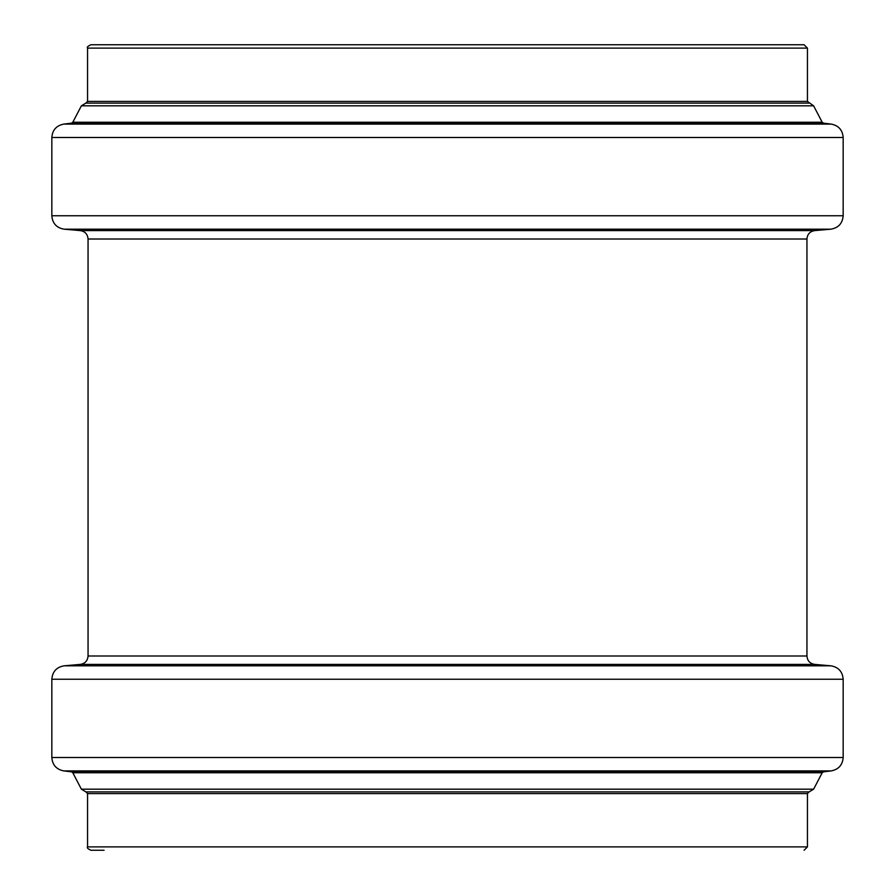 <?xml version="1.0" encoding="UTF-8"?>
<svg xmlns="http://www.w3.org/2000/svg" width="895" height="895" viewBox="0 0 895 895"><rect width="100%" height="100%" fill="white"/><g stroke="black" fill="none" stroke-linecap="round" stroke-linejoin="round"><path stroke-width="1.34" d="M804.079 850.25L807.447 846.883L87.553 846.883C86.703 847.71 87.822 848.84 90.921 850.25L104.066 850.25M807.447 793.585L87.553 793.585L85.864 791.896L809.136 791.896L807.447 793.585L807.447 846.883M809.136 791.896L813.611 789.189L822.192 772.743L72.808 772.743L71.522 771.848L63.668 770.886C56.363 769.398 52.413 764.934 51.832 757.506L843.168 757.506C842.587 764.934 838.637 769.398 831.332 770.886L63.668 770.886M831.332 770.886L823.478 771.848L822.192 772.743M807.447 48.117L87.553 48.117C86.703 47.29 87.822 46.16 90.921 44.75L804.079 44.75L807.447 48.117L807.447 101.415L813.611 105.811L822.192 122.257L823.478 123.152L831.332 124.114C838.637 125.602 842.587 130.066 843.168 137.494L843.168 215.762C842.531 223.403 838.425 227.889 830.862 229.187L814.629 230.608C809.908 231.425 807.346 234.233 806.943 239.01L806.943 655.99C807.346 660.767 809.908 663.575 814.629 664.392L830.862 665.813C838.425 667.111 842.531 671.597 843.168 679.238L843.168 757.506M790.934 44.75L104.066 44.75M809.136 103.104L85.864 103.104L87.553 101.415L807.447 101.415M813.611 789.189L81.389 789.189L85.864 791.896M823.478 771.848L71.522 771.848M843.168 679.238L51.832 679.238L51.832 757.506M830.862 665.813L64.138 665.813C56.575 667.111 52.469 671.597 51.832 679.238M814.629 664.392L80.371 664.392L64.138 665.813M806.943 655.99L88.057 655.99C87.654 660.778 85.092 663.575 80.371 664.392M813.611 105.811L81.389 105.811L85.864 103.104M822.192 122.257L72.808 122.257L71.522 123.152L63.668 124.114C56.363 125.602 52.413 130.066 51.832 137.494L51.832 215.762C52.469 223.403 56.575 227.889 64.138 229.187L830.862 229.187M823.478 123.152L71.522 123.152M831.332 124.114L63.668 124.114M843.168 137.494L51.832 137.494M843.168 215.762L51.832 215.762M814.629 230.608L80.371 230.608L64.138 229.187M806.943 239.01L88.057 239.01L88.057 655.99M87.553 793.585L87.553 846.883M81.389 789.189L72.808 772.743M87.553 48.117L87.553 101.415M81.389 105.811L72.808 122.257M80.371 230.608C85.092 231.425 87.654 234.221 88.057 239.01"/></g></svg>
